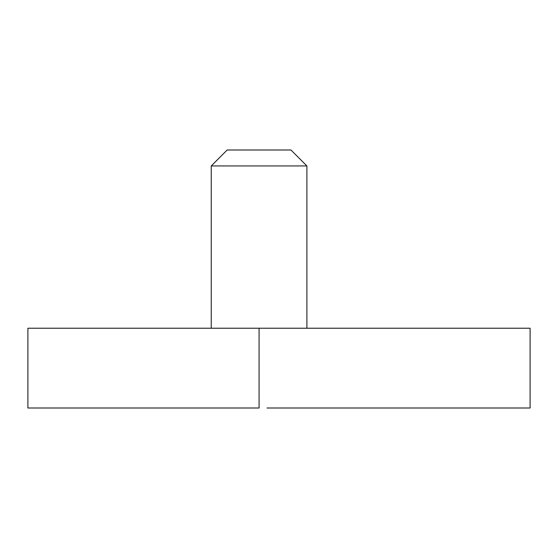 <?xml version="1.0" encoding="UTF-8"?>
<svg xmlns="http://www.w3.org/2000/svg" width="558" height="558" viewBox="0 0 558 558"><rect width="100%" height="100%" fill="white"/><g stroke="black" fill="none" stroke-linecap="round" stroke-linejoin="round"><path stroke-width="0.84" d="M267.045 328.23L330.315 328.23L306.9 328.23L306.9 165.942L211.245 165.942L211.245 328.23L203.768 328.23L267.045 328.23M259.072 328.23L259.072 408.003L27.9 408.003L27.9 328.23L530.1 328.23L530.1 408.003L267.045 408.003M290.955 149.997L227.183 149.997L290.955 149.997L306.9 165.942M227.183 149.997L211.245 165.942"/></g></svg>
